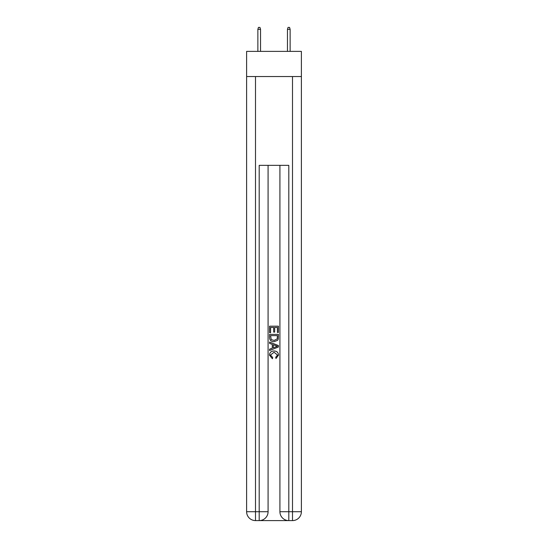 <?xml version="1.0" encoding="UTF-8"?>
<svg xmlns="http://www.w3.org/2000/svg" width="548" height="548" viewBox="0 0 548 548"><rect width="100%" height="100%" fill="white"/><g stroke="black" fill="none" stroke-linecap="round" stroke-linejoin="round"><path stroke-width="0.82" d="M301.386 76.542L301.386 51.382L246.614 51.382L246.614 76.542L301.386 76.542L301.386 511.716L292.502 511.716L292.502 76.542M259.862 520.6L288.138 520.6M288.803 520.6L288.803 511.716L279.918 511.716A8.884 8.884 0 0 0 288.803 520.6L292.502 520.6L292.502 511.716L288.803 511.716L288.803 165.352L259.197 165.352L259.197 511.716L246.614 511.716L246.614 76.542M268.082 165.352L268.082 511.716A8.884 8.884 0 0 1 259.197 520.6L255.498 520.6A8.884 8.884 0 0 1 246.614 511.716M279.918 511.716L279.918 165.352M292.502 520.6A8.884 8.884 0 0 0 301.386 511.716M269.561 332.67L269.561 326.183L278.439 326.183L278.439 332.444L277.418 332.444L277.418 327.437L274.685 327.437L274.685 332.102L273.658 332.102L273.658 327.437L270.582 327.437L270.582 332.67L269.561 332.67M269.561 337.561L269.561 334.383L278.439 334.383L278.316 338.986L277.678 340.281L274.048 341.664C271.205 341.678 269.712 340.308 269.561 337.561M270.582 335.636L271.212 339.561L274.069 340.418L277.233 338.904L277.418 335.636L270.582 335.636M269.561 343.377L269.561 342.048L278.439 345.576L278.439 346.987L269.561 350.514L269.561 349.186L272.294 348.172L272.294 344.384L269.561 343.377M275.774 345.672L273.315 344.761L273.315 347.795L277.418 346.281L275.774 345.672M270.472 355.001L272.692 357.495L272.404 358.748L269.445 355.118C269.685 352.391 271.226 351.021 274.069 351.001C276.795 351.062 278.288 352.426 278.555 355.097L275.973 358.522L275.706 357.269L277.528 355.036L274.069 352.254L270.472 355.001M260.533 51.382L260.533 29.325L257.868 29.325L257.868 51.382M257.868 29.325L258.457 27.4L259.937 27.4L260.533 29.325M287.467 29.325L288.063 27.4L289.543 27.4L290.132 29.325L287.467 29.325L287.467 51.382M290.132 29.325L290.132 51.382M255.498 76.542L255.498 520.6M268.082 511.716L259.197 511.716L259.197 520.6"/></g></svg>
